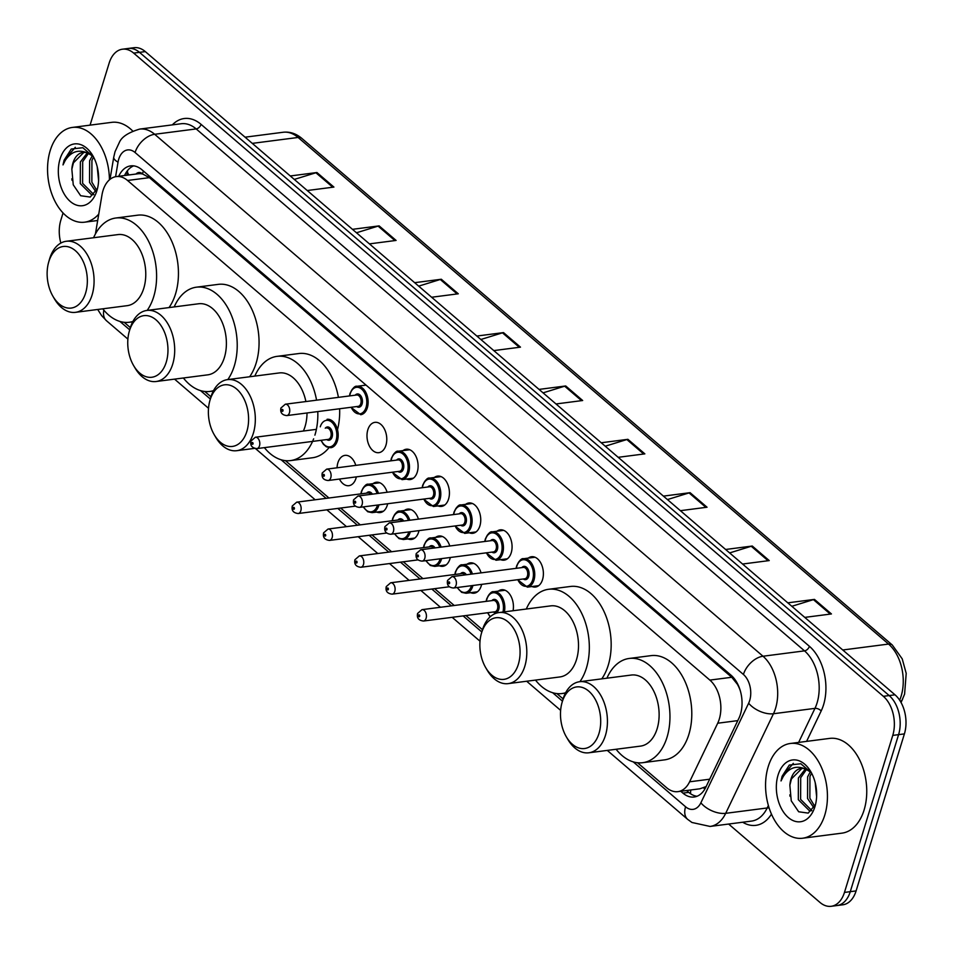<?xml version="1.0" encoding="UTF-8"?>
<svg xmlns="http://www.w3.org/2000/svg" width="954" height="954" viewBox="0 0 954 954"><rect width="100%" height="100%" fill="white"/><g stroke="black" fill="none" stroke-linecap="round" stroke-linejoin="round"><path stroke-width="1.43" d="M481.639 584.361A15.288 9.79 82.6 0 1 481.269 585.792A15.288 9.79 82.6 0 1 474.186 593.185A15.288 9.79 82.6 0 1 470.68 592.672M450.324 557.494A15.288 9.79 82.6 0 1 449.942 558.913A15.288 9.79 82.6 0 1 442.859 566.318A15.288 9.79 82.6 0 1 439.365 565.805M418.997 530.615A15.288 9.79 82.6 0 1 418.627 532.046A15.288 9.79 82.6 0 1 411.532 539.439A15.288 9.79 82.6 0 1 408.038 538.927M387.682 503.736A15.288 9.79 82.6 0 1 387.3 505.167A15.288 9.79 82.6 0 1 380.217 512.572A15.288 9.79 82.6 0 1 376.711 512.059M356.355 476.869A15.288 9.79 82.6 0 1 355.985 478.288A15.288 9.79 82.6 0 1 348.89 485.693A15.288 9.79 82.6 0 1 339.433 479.051M337.06 467.806A15.288 9.79 82.6 0 1 337.895 462.773A15.288 9.79 82.6 0 1 344.978 455.368A15.288 9.79 82.6 0 1 355.794 465.373M496.962 531.235A15.288 9.79 82.6 0 1 500.218 529.852A15.288 9.79 82.6 0 1 509.901 536.935A15.288 9.79 82.6 0 1 511.225 552.771A15.288 9.79 82.6 0 1 504.129 560.165A15.288 9.79 82.6 0 1 500.635 559.664M465.635 504.356A15.288 9.79 82.6 0 1 468.891 502.973A15.288 9.79 82.6 0 1 478.574 510.068A15.288 9.79 82.6 0 1 479.898 525.892A15.288 9.79 82.6 0 1 472.814 533.298A15.288 9.79 82.6 0 1 469.308 532.785M434.32 477.489A15.288 9.79 82.6 0 1 437.576 476.106A15.288 9.79 82.6 0 1 447.259 483.189A15.288 9.79 82.6 0 1 448.571 499.025A15.288 9.79 82.6 0 1 441.487 506.419A15.288 9.79 82.6 0 1 437.993 505.918M402.993 450.61A15.288 9.79 82.6 0 1 406.249 449.227A15.288 9.79 82.6 0 1 415.932 456.322A15.288 9.79 82.6 0 1 417.256 472.147A15.288 9.79 82.6 0 1 410.172 479.552A15.288 9.79 82.6 0 1 406.666 479.039M528.277 558.102A15.288 9.79 82.6 0 1 531.533 556.719A15.288 9.79 82.6 0 1 541.216 563.814A15.288 9.79 82.6 0 1 542.54 579.638A15.288 9.79 82.6 0 1 535.456 587.044A15.288 9.79 82.6 0 1 531.95 586.531M385.929 445.279A15.288 9.79 82.6 0 1 378.845 452.673A15.288 9.79 82.6 0 1 369.162 445.59A15.288 9.79 82.6 0 1 367.839 429.753A15.288 9.79 82.6 0 1 374.934 422.348A15.288 9.79 82.6 0 1 384.617 429.443A15.288 9.79 82.6 0 1 385.929 445.279M637.522 762.747L666.655 787.742A28.668 18.353 -97.4 0 0 677.877 791.641A28.668 18.353 -97.4 0 0 689.599 781.803L717.706 723.215A28.668 18.353 -97.4 0 0 719.268 719.173A28.668 18.353 -97.4 0 0 709.859 680.095L127.55 180.473A28.668 18.353 -97.4 0 0 116.328 176.585A28.668 18.353 -97.4 0 0 101.983 194.938L95.424 233.945M738.086 684.865A9.552 6.118 -97.4 0 0 737.585 684.388L737.287 684.125A28.668 18.353 82.6 0 1 740.256 690.589M116.328 176.585L138.163 173.759A28.668 18.353 82.6 0 1 142.79 174.069L142.492 173.819A9.552 6.118 -97.4 0 0 136.005 174.045M677.877 791.641L699.914 788.791L706.151 786.561M737.287 684.125L731.742 677.268L149.432 177.647L142.79 174.069M124.175 322.297L130.352 327.604M204.788 391.474L210.977 396.781M285.413 460.651L328.939 498M340.661 508.041L360.266 524.867M371.977 534.92L391.593 551.746M403.303 561.787L422.908 578.613M434.619 588.666L454.235 605.492M465.946 615.533L482.462 629.712M556.897 693.582L563.087 698.888M498.334 591.122A15.288 9.79 82.6 0 1 501.589 589.739A15.288 9.79 82.6 0 1 513.061 610.739M467.007 564.243A15.288 9.79 82.6 0 1 470.262 562.86A15.288 9.79 82.6 0 1 481.078 572.877M435.692 537.376A15.288 9.79 82.6 0 1 438.947 535.993A15.288 9.79 82.6 0 1 449.763 545.998M404.365 510.497A15.288 9.79 82.6 0 1 407.62 509.114A15.288 9.79 82.6 0 1 418.436 519.131M373.038 483.63A15.288 9.79 82.6 0 1 376.293 482.247A15.288 9.79 82.6 0 1 387.121 492.252M680.751 791.271L682.921 793.12A28.668 18.353 -97.4 0 0 694.13 797.019A28.668 18.353 -97.4 0 0 705.853 787.181L738.873 718.338A28.668 18.353 -97.4 0 0 740.447 714.296A28.668 18.353 -97.4 0 0 731.038 675.217L141.931 169.764A28.668 18.353 -97.4 0 0 130.71 165.877A28.668 18.353 -97.4 0 0 118.725 176.275M90.07 125.141L109.161 63.083A28.668 18.353 82.6 0 1 122.446 49.203A28.668 18.353 82.6 0 1 133.667 53.102L883.344 696.313A28.668 18.353 82.6 0 1 892.765 735.403L844.457 892.419A28.668 18.353 82.6 0 1 831.161 906.3A28.668 18.353 82.6 0 1 819.939 902.401L728.617 824.041M60.841 243.079A28.668 18.353 82.6 0 1 60.853 220.112L63.047 212.969M122.446 49.203L134.097 47.7A28.668 18.353 82.6 0 1 145.318 51.599L894.995 694.81A28.668 18.353 82.6 0 1 904.404 733.888L856.096 890.917L850.276 891.668A28.668 18.353 82.6 0 1 836.992 905.549A28.668 18.353 82.6 0 0 850.276 891.668L898.585 734.64L850.276 891.668L844.457 892.419M894.995 694.81L889.176 695.561A28.668 18.353 82.6 0 1 898.585 734.64A28.668 18.353 82.6 0 0 889.176 695.561L139.499 52.351L889.176 695.561L883.344 696.313M128.277 48.451A28.668 18.353 82.6 0 1 139.499 52.351A28.668 18.353 82.6 0 0 128.277 48.451M124.545 175.524A28.668 18.353 82.6 0 1 133.667 165.865M697.004 796.268A28.668 18.353 82.6 0 1 688.74 792.369L686.582 790.52M294.297 179.424L315.905 172.757A7.644 4.782 -49.4 0 1 316.943 172.531L290.278 175.965M307.248 190.526L333.912 187.079L316.943 172.531M356.498 232.776L378.094 226.11A7.644 4.782 -49.4 0 1 379.132 225.883L352.467 229.33M369.436 243.878L396.101 240.432L379.132 225.883M418.687 286.14L440.283 279.474A7.644 4.782 -49.4 0 1 441.32 279.248L414.668 282.682M431.625 297.243L458.29 293.796L441.32 279.248M480.876 339.493L502.472 332.827A7.644 4.782 -49.4 0 1 503.521 332.6L476.857 336.046M493.814 350.595L520.479 347.149L503.521 332.6M791.82 606.291L813.428 599.625A7.644 4.782 -49.4 0 1 814.466 599.398L787.801 602.833M804.771 617.393L831.435 613.947L814.466 599.398M729.631 552.926L751.239 546.26A7.644 4.782 -49.4 0 1 752.277 546.034L725.612 549.48M742.582 564.029L769.234 560.582L752.277 546.034M667.442 499.574L689.05 492.908A7.644 4.782 -49.4 0 1 690.088 492.681L663.424 496.116M680.381 510.676L707.045 507.23L690.088 492.681M605.253 446.21L626.85 439.544A7.644 4.782 -49.4 0 1 627.899 439.317L601.235 442.763M618.192 457.312L644.856 453.865L627.899 439.317M543.064 392.857L564.661 386.191A7.644 4.782 -49.4 0 1 565.71 385.965L539.046 389.399M556.003 403.959L582.667 400.513L565.71 385.965M856.096 890.917A28.668 18.353 82.6 0 1 842.811 904.797L831.161 906.3M768.232 766.599A47.772 30.588 82.6 0 1 790.377 743.476A47.772 30.588 82.6 0 1 820.643 765.645A47.772 30.588 82.6 0 1 824.769 815.11A47.772 30.588 82.6 0 1 802.624 838.232A47.772 30.588 82.6 0 1 772.358 816.064A47.772 30.588 82.6 0 1 768.232 766.599M790.377 743.476L829.694 738.396A47.772 30.588 82.6 0 1 859.959 760.565A47.772 30.588 82.6 0 1 864.085 810.029A47.772 30.588 82.6 0 1 841.941 833.152L802.624 838.232M806.535 769.413L800.704 777.701L800.621 799.392L811.794 810.554M805.319 768.972L798.391 777.999L798.319 799.69L809.552 810.852L811.771 810.578M811.568 773.074L809.946 776.496L809.874 798.188L814.704 806.225M810.363 771.703L807.633 776.794L807.561 798.498L813.869 807.799M815.205 782.65L816.624 796.769M801.909 768.423L791.45 778.893L789.864 785.261L791.26 800.847L798.677 811.771L808.205 813.106L815.396 804.651M789.864 785.261A21.596 13.821 82.6 0 1 790.997 778.953A21.596 13.821 82.6 0 1 801.014 768.495A21.596 13.821 82.6 0 1 805.438 769.007L811.115 772.335M814.931 806.667A31.16 19.939 82.6 0 1 788.302 817.518A31.16 19.939 82.6 0 1 778.07 775.042A31.16 19.939 82.6 0 1 810.769 771.643A31.16 19.939 82.6 0 1 815.181 805.808A31.16 19.939 82.6 0 1 814.931 806.667M811.472 772.895L800.835 763.749L789.304 765.072L782.113 776.258L781.028 780.944L783.198 776.592C789.006 767.696 796.411 765.18 805.438 769.007M789.829 794.861L790.079 796.387M793.323 763.355L782.363 776.222L781.028 780.944M562.216 701.965A31.053 19.879 82.6 0 1 588.773 691.149A31.053 19.879 82.6 0 1 598.969 733.495A31.053 19.879 82.6 0 1 566.366 736.882A31.053 19.879 82.6 0 1 561.966 702.824A31.053 19.879 82.6 0 1 562.216 701.965M561.966 702.824L562.741 700.057A35.835 22.932 82.6 0 1 563.027 699.067A35.835 22.932 82.6 0 1 579.638 681.716A35.835 22.932 82.6 0 1 602.344 698.352A35.835 22.932 82.6 0 1 605.432 735.451A35.835 22.932 82.6 0 1 588.821 752.789A35.835 22.932 82.6 0 1 567.821 739.362L566.366 736.882M588.821 752.789L640.516 746.111A35.835 22.932 -97.4 0 0 657.127 728.773A35.835 22.932 -97.4 0 0 654.027 691.674A35.835 22.932 -97.4 0 0 631.333 675.038L579.638 681.716M606.923 678.199A52.553 33.64 82.6 0 1 629.187 658.463A52.553 33.64 82.6 0 1 662.481 682.849A52.553 33.64 82.6 0 1 667.025 737.263A52.553 33.64 82.6 0 1 642.662 762.699A52.553 33.64 82.6 0 1 616.105 749.272M629.187 658.463L651.033 655.636A52.553 33.64 82.6 0 1 684.328 680.023A52.553 33.64 82.6 0 1 688.86 734.437A52.553 33.64 82.6 0 1 664.497 759.873L642.662 762.699M481.591 632.788A31.053 19.879 82.6 0 1 508.148 621.972A31.053 19.879 82.6 0 1 518.344 664.318A31.053 19.879 82.6 0 1 485.741 667.705A31.053 19.879 82.6 0 1 481.341 633.647A31.053 19.879 82.6 0 1 481.591 632.788M481.341 633.647L482.116 630.88A35.835 22.932 82.6 0 1 482.414 629.89A35.835 22.932 82.6 0 1 499.025 612.551A35.835 22.932 82.6 0 1 521.719 629.175A35.835 22.932 82.6 0 1 524.807 666.274A35.835 22.932 82.6 0 1 508.196 683.624A35.835 22.932 82.6 0 1 487.196 670.185L485.741 667.705M508.196 683.624L559.891 676.946A35.835 22.932 -97.4 0 0 576.502 659.596A35.835 22.932 -97.4 0 0 573.414 622.497A35.835 22.932 -97.4 0 0 550.708 605.873L499.025 612.551M526.31 609.022A52.553 33.64 82.6 0 1 548.574 589.286A52.553 33.64 82.6 0 1 581.857 613.672A52.553 33.64 82.6 0 1 586.4 668.086A52.553 33.64 82.6 0 1 579.913 681.681M548.574 589.286L570.409 586.471A52.553 33.64 82.6 0 1 603.703 610.846A52.553 33.64 82.6 0 1 608.235 665.26A52.553 33.64 82.6 0 1 601.759 678.866M565.639 692.747A52.553 33.64 82.6 0 1 562.037 693.534A52.553 33.64 82.6 0 1 535.492 680.095M210.107 399.857A31.053 19.879 82.6 0 1 236.652 389.041A31.053 19.879 82.6 0 1 246.859 431.387A31.053 19.879 82.6 0 1 214.256 434.774A31.053 19.879 82.6 0 1 209.856 400.716A31.053 19.879 82.6 0 1 210.107 399.857M209.856 400.716L210.631 397.949A35.835 22.932 82.6 0 1 210.917 396.959A35.835 22.932 82.6 0 1 227.529 379.62A35.835 22.932 82.6 0 1 250.234 396.244A35.835 22.932 82.6 0 1 253.323 433.343A35.835 22.932 82.6 0 1 236.711 450.693A35.835 22.932 82.6 0 1 215.711 437.254L214.256 434.774M303.372 431.029A35.835 22.932 -97.4 0 0 305.018 426.665A35.835 22.932 -97.4 0 0 307.021 412.975M305.9 401.562A35.835 22.932 -97.4 0 0 279.224 372.942L227.529 379.62M254.813 376.091A52.553 33.64 82.6 0 1 277.077 356.355A52.553 33.64 82.6 0 1 316.561 400.179M317.789 411.579A52.553 33.64 82.6 0 1 314.903 435.155M277.077 356.355L298.924 353.529A52.553 33.64 82.6 0 1 338.408 397.353M339.636 408.765A52.553 33.64 82.6 0 1 337.501 429.682M313.639 438.84A52.553 33.64 82.6 0 1 290.541 460.591A52.553 33.64 82.6 0 1 264.365 447.629M328.939 447.712A52.553 33.64 82.6 0 1 312.387 457.777L290.541 460.591M129.482 330.68A31.053 19.879 82.6 0 1 156.039 319.876A31.053 19.879 82.6 0 1 166.234 362.21A31.053 19.879 82.6 0 1 133.632 365.609A31.053 19.879 82.6 0 1 129.231 331.539A31.053 19.879 82.6 0 1 129.482 330.68M129.231 331.539L130.006 328.772A35.835 22.932 82.6 0 1 130.293 327.794A35.835 22.932 82.6 0 1 146.904 310.444A35.835 22.932 82.6 0 1 169.609 327.067A35.835 22.932 82.6 0 1 172.698 364.166A35.835 22.932 82.6 0 1 156.086 381.517A35.835 22.932 82.6 0 1 135.086 368.077L133.632 365.609M156.086 381.517L207.781 374.839A35.835 22.932 -97.4 0 0 224.393 357.488A35.835 22.932 -97.4 0 0 221.304 320.389A35.835 22.932 -97.4 0 0 198.599 303.766L146.904 310.444M174.2 306.914A52.553 33.64 82.6 0 1 196.464 287.178A52.553 33.64 82.6 0 1 229.747 311.564A52.553 33.64 82.6 0 1 234.29 365.978A52.553 33.64 82.6 0 1 227.803 379.585M196.464 287.178L218.299 284.364A52.553 33.64 82.6 0 1 251.594 308.75A52.553 33.64 82.6 0 1 256.125 363.164A52.553 33.64 82.6 0 1 249.65 376.758M213.529 390.639A52.553 33.64 82.6 0 1 209.928 391.426A52.553 33.64 82.6 0 1 183.383 377.987M48.869 261.515A31.053 19.879 82.6 0 1 75.414 250.699A31.053 19.879 82.6 0 1 85.61 293.045A31.053 19.879 82.6 0 1 53.019 296.432A31.053 19.879 82.6 0 1 48.606 262.374A31.053 19.879 82.6 0 1 48.869 261.515M48.606 262.374L49.381 259.607A35.835 22.932 82.6 0 1 49.68 258.617A35.835 22.932 82.6 0 1 66.291 241.267A35.835 22.932 82.6 0 1 88.984 257.902A35.835 22.932 82.6 0 1 92.085 295.001A35.835 22.932 82.6 0 1 75.473 312.34A35.835 22.932 82.6 0 1 54.461 298.912L53.019 296.432M75.473 312.34L127.156 305.674A35.835 22.932 -97.4 0 0 143.768 288.323A35.835 22.932 -97.4 0 0 140.679 251.224A35.835 22.932 -97.4 0 0 117.974 234.589L66.291 241.267M93.575 237.749A52.553 33.64 82.6 0 1 115.839 218.013A52.553 33.64 82.6 0 1 149.134 242.399A52.553 33.64 82.6 0 1 153.666 296.813A52.553 33.64 82.6 0 1 147.178 310.408M115.839 218.013L137.674 215.187A52.553 33.64 82.6 0 1 170.969 239.573A52.553 33.64 82.6 0 1 175.512 293.987A52.553 33.64 82.6 0 1 169.025 307.582M132.904 321.474A52.553 33.64 82.6 0 1 129.303 322.249A52.553 33.64 82.6 0 1 102.758 308.822M98.763 214.101A47.772 30.588 82.6 0 1 84.608 222.187A47.772 30.588 82.6 0 1 54.342 200.018A47.772 30.588 82.6 0 1 50.216 150.553A47.772 30.588 82.6 0 1 72.361 127.431A47.772 30.588 82.6 0 1 109.424 179.841M72.361 127.431L111.678 122.35A47.772 30.588 82.6 0 1 132.678 130.996M88.519 153.367L82.688 161.643L82.604 183.347L93.778 194.509M87.303 152.926L80.374 161.941L80.291 183.645L91.536 194.807L93.754 194.533M93.552 157.028L91.93 160.451L91.858 182.142L96.688 190.18M92.347 155.657L89.616 160.749L89.545 182.441L95.853 191.754M97.189 166.604L98.608 180.723M83.892 152.378L73.434 162.848L71.848 169.216L73.243 184.802L80.661 195.725L90.189 197.061L97.38 188.606M71.848 169.216A21.596 13.821 82.6 0 1 72.981 162.907A21.596 13.821 82.6 0 1 82.998 152.449A21.596 13.821 82.6 0 1 87.422 152.962L93.098 156.289M96.914 190.621A31.16 19.939 82.6 0 1 70.274 201.473A31.16 19.939 82.6 0 1 60.054 158.996A31.16 19.939 82.6 0 1 92.753 155.597A31.16 19.939 82.6 0 1 97.165 189.763A31.16 19.939 82.6 0 1 96.914 190.621M93.456 156.85L82.819 147.703L71.288 149.027L64.097 160.212L63.012 164.899L65.182 160.546C70.99 151.65 78.395 149.122 87.422 152.962M71.8 178.815L72.063 180.342M75.306 147.31L64.347 160.177L63.012 164.899M737.788 720.628L717.706 723.215M127.669 170.42L127.55 171.064A28.668 9.445 9.5 0 0 129.064 174.94M690.529 793.74A28.668 17.947 -49.4 0 1 690.815 789.972M703.515 787.861A28.668 15.681 25.6 0 0 704.887 789.006M142.492 173.819A28.668 17.947 -49.4 0 1 143.458 171.088M731.742 677.268L709.859 680.095M709.681 779.203L689.599 781.803M149.432 177.647L127.55 180.473M633.253 761.888L685.58 806.774A19.116 12.235 -97.4 0 0 700.868 802.815L748.64 703.217A19.116 12.235 -97.4 0 0 749.689 700.522A19.116 12.235 -97.4 0 0 743.416 674.466L135.074 152.521A19.116 12.235 -97.4 0 0 118.737 159.175A19.116 12.235 -97.4 0 0 118.034 162.168L115.589 176.705M135.074 152.521A19.116 11.973 130.6 0 1 154.667 134.287L763.009 656.233A38.22 24.47 82.6 0 1 775.554 708.345A38.22 24.47 82.6 0 1 773.467 713.735L814.966 708.369A38.22 24.47 -97.4 0 0 817.053 702.979A38.22 24.47 -97.4 0 0 804.508 650.866L196.166 128.921A38.22 24.47 -97.4 0 0 181.212 123.734L139.713 129.088A38.22 24.47 82.6 0 1 154.667 134.287L196.166 128.921A4.782 2.993 -49.4 0 0 201.067 124.366L809.409 646.311A4.782 2.993 -49.4 0 1 804.508 650.866L763.009 656.233A19.116 11.973 130.6 0 0 743.416 674.466M139.713 129.088C128.563 132.415 121.802 136.792 119.441 142.218L115.04 151.674L113.753 157.112A19.116 6.296 9.5 0 0 118.034 162.168M809.409 646.311A43.002 27.523 82.6 0 1 823.529 704.934A43.002 27.523 82.6 0 1 821.167 710.992L806.595 741.377M771.464 814.12A43.002 27.523 82.6 0 1 742.701 822.229M172.34 124.879A43.002 27.523 82.6 0 1 201.067 124.366M892.765 735.403L904.404 733.888M133.667 53.102L145.318 51.599M748.64 703.217A19.116 10.458 25.6 0 0 773.467 713.735L725.696 813.321L767.195 807.966L768.375 805.498M700.868 802.815A19.116 10.458 25.6 0 0 725.696 813.321A38.22 24.47 82.6 0 1 710.062 826.438L751.561 821.084A38.22 24.47 -97.4 0 0 767.195 807.966A4.782 2.612 -154.4 0 1 769.162 808.098M798.641 742.403L814.966 708.369A4.782 2.612 -154.4 0 1 821.167 710.992M119.906 321.438L129.708 329.846M200.531 390.615L210.333 399.022M281.144 459.78L326.113 498.358M337.823 508.41L357.44 525.237M369.15 535.277L388.755 552.104M400.465 562.156L420.082 578.983M431.792 589.023L451.397 605.85M463.107 615.902L481.818 631.953M552.64 692.711L562.443 701.13M103.831 310.145A19.116 11.973 130.6 0 0 106.466 320.723L127.896 339.099M685.58 806.774A19.116 11.973 130.6 0 0 687.691 819.391L691.948 822.479L710.062 826.438M688.74 792.369L682.921 793.12M899.658 700.188A38.22 24.47 -97.4 0 0 901.125 696.181A38.22 24.47 -97.4 0 0 888.568 644.069A9.552 5.986 -49.4 0 1 892.276 644.999L902.222 658.856L906.205 673.381L904.595 694.142L901.065 702.526M900.349 701.273A9.552 5.223 25.6 0 0 902.52 699.509M842.764 649.984L888.568 644.069L298.101 137.459A38.22 24.47 -97.4 0 0 283.135 132.26C289.849 131.509 296.074 133.548 301.81 138.378A9.552 5.986 130.6 0 0 298.101 137.459L252.285 143.374M564.661 386.191L581.535 400.656M626.85 439.544L643.723 454.021M689.05 492.908L705.912 507.373M751.239 546.26L768.101 560.737M813.428 599.625L830.29 614.09M502.472 332.827L519.334 347.304M440.283 279.474L457.145 293.939M378.094 226.11L394.956 240.587M315.905 172.757L332.767 187.222M516.818 566.318A14.334 9.17 82.6 0 1 517.008 565.639A14.334 9.17 82.6 0 1 523.651 558.698A14.334 9.17 82.6 0 1 532.726 565.352A14.334 9.17 82.6 0 1 533.966 580.187A14.334 9.17 82.6 0 1 527.323 587.127L517.557 579.722M517.819 579.686A13.38 8.562 -97.4 0 0 532.678 579.805A13.38 8.562 -97.4 0 0 528.277 561.56A13.38 8.562 -97.4 0 0 516.841 566.223A13.38 8.562 -97.4 0 0 516.352 568.322M521.838 567.606A6.69 4.281 82.6 0 1 527.288 568.095A6.69 4.281 82.6 0 1 528.719 576.407A6.69 4.281 82.6 0 1 523.305 578.983M453.412 588.01L524.76 578.792A5.736 3.673 -97.4 0 0 527.419 576.013A5.736 3.673 -97.4 0 0 526.93 570.075A5.736 3.673 -97.4 0 0 523.293 567.415L451.946 576.633A5.736 3.673 82.6 0 1 455.583 579.293A5.736 3.673 82.6 0 1 456.072 585.231A5.736 3.673 82.6 0 1 453.412 588.01C448.63 587.497 446.675 584.969 447.545 580.437L451.946 576.633M448.475 582.31A0.954 0.608 -97.4 0 0 449.608 583.276A0.954 0.608 -97.4 0 0 448.475 582.31M485.491 539.439A14.334 9.17 82.6 0 1 485.681 538.771A14.334 9.17 82.6 0 1 492.324 531.831A14.334 9.17 82.6 0 1 501.41 538.473A14.334 9.17 82.6 0 1 502.651 553.32A14.334 9.17 82.6 0 1 495.997 560.26L486.242 552.843M486.492 552.819A13.38 8.562 -97.4 0 0 501.351 552.926A13.38 8.562 -97.4 0 0 496.962 534.693A13.38 8.562 -97.4 0 0 485.526 539.344A13.38 8.562 -97.4 0 0 485.026 541.443M490.511 540.739A6.69 4.281 82.6 0 1 495.973 541.228A6.69 4.281 82.6 0 1 497.392 549.528A6.69 4.281 82.6 0 1 491.99 552.104M422.097 561.131L493.445 551.913A5.736 3.673 -97.4 0 0 496.104 549.146A5.736 3.673 -97.4 0 0 495.603 543.208A5.736 3.673 -97.4 0 0 491.978 540.548L420.619 549.766A5.736 3.673 82.6 0 1 424.256 552.426A5.736 3.673 82.6 0 1 424.757 558.364A5.736 3.673 82.6 0 1 422.097 561.131C417.303 560.618 415.348 558.102 416.23 553.558L420.619 549.766M417.148 555.431A0.954 0.608 -97.4 0 0 418.281 556.409A0.954 0.608 -97.4 0 0 417.148 555.431M454.176 512.572A14.334 9.17 82.6 0 1 454.366 511.893A14.334 9.17 82.6 0 1 461.009 504.952A14.334 9.17 82.6 0 1 470.083 511.606A14.334 9.17 82.6 0 1 471.324 526.441A14.334 9.17 82.6 0 1 464.681 533.381L454.915 525.976M455.177 525.94A13.38 8.562 -97.4 0 0 470.036 526.059A13.38 8.562 -97.4 0 0 465.635 507.814A13.38 8.562 -97.4 0 0 454.199 512.477A13.38 8.562 -97.4 0 0 453.71 514.564M459.196 513.86A6.69 4.281 82.6 0 1 464.646 514.349A6.69 4.281 82.6 0 1 466.077 522.661A6.69 4.281 82.6 0 1 460.663 525.237M390.77 534.264L462.118 525.046A5.736 3.673 -97.4 0 0 464.777 522.267A5.736 3.673 -97.4 0 0 464.288 516.329A5.736 3.673 -97.4 0 0 460.651 513.669L389.304 522.887A5.736 3.673 82.6 0 1 392.929 525.547A5.736 3.673 82.6 0 1 393.43 531.485A5.736 3.673 82.6 0 1 390.77 534.264C385.988 533.751 384.033 531.223 384.903 526.68L389.304 522.887M385.833 528.564A0.954 0.608 -97.4 0 0 386.966 529.53A0.954 0.608 -97.4 0 0 385.833 528.564M422.849 485.693A14.334 9.17 82.6 0 1 423.039 485.026A14.334 9.17 82.6 0 1 429.682 478.085A14.334 9.17 82.6 0 1 438.768 484.727A14.334 9.17 82.6 0 1 439.997 499.574A14.334 9.17 82.6 0 1 433.354 506.514L423.6 499.097M423.85 499.073A13.38 8.562 -97.4 0 0 438.709 499.18A13.38 8.562 -97.4 0 0 434.32 480.935A13.38 8.562 -97.4 0 0 422.884 485.598A13.38 8.562 -97.4 0 0 422.383 487.697M427.869 486.993A6.69 4.281 82.6 0 1 433.331 487.482A6.69 4.281 82.6 0 1 434.75 495.782A6.69 4.281 82.6 0 1 429.336 498.358M359.455 507.385L430.803 498.167A5.736 3.673 -97.4 0 0 433.462 495.4A5.736 3.673 -97.4 0 0 432.961 489.462A5.736 3.673 -97.4 0 0 429.336 486.802L357.977 496.02A5.736 3.673 82.6 0 1 361.614 498.68A5.736 3.673 82.6 0 1 362.103 504.618A5.736 3.673 82.6 0 1 359.455 507.385C354.661 506.872 352.706 504.356 353.588 499.813L357.977 496.02M354.506 501.685A0.954 0.608 -97.4 0 0 355.639 502.663A0.954 0.608 -97.4 0 0 354.506 501.685M391.522 458.826A14.334 9.17 82.6 0 1 391.724 458.147A14.334 9.17 82.6 0 1 398.367 451.206A14.334 9.17 82.6 0 1 407.441 457.86A14.334 9.17 82.6 0 1 408.682 472.695A14.334 9.17 82.6 0 1 402.039 479.635L392.273 472.23M392.535 472.194A13.38 8.562 -97.4 0 0 407.382 472.313A13.38 8.562 -97.4 0 0 402.993 454.068A13.38 8.562 -97.4 0 0 391.557 458.731A13.38 8.562 -97.4 0 0 391.068 460.818M396.554 460.114A6.69 4.281 82.6 0 1 402.004 460.603A6.69 4.281 82.6 0 1 403.435 468.915A6.69 4.281 82.6 0 1 398.021 471.491M328.128 480.518L399.476 471.3A5.736 3.673 -97.4 0 0 402.135 468.521A5.736 3.673 -97.4 0 0 401.646 462.583A5.736 3.673 -97.4 0 0 398.009 459.923L326.662 469.141A5.736 3.673 82.6 0 1 330.287 471.801A5.736 3.673 82.6 0 1 330.788 477.739A5.736 3.673 82.6 0 1 328.128 480.518C323.346 480.005 321.391 477.477 322.261 472.934L326.662 469.141M323.191 474.818A0.954 0.608 -97.4 0 0 324.324 475.784A0.954 0.608 -97.4 0 0 323.191 474.818M350.19 393.895A14.334 9.17 82.6 0 1 350.38 393.215A14.334 9.17 82.6 0 1 357.023 386.287A14.334 9.17 82.6 0 1 366.109 392.929A14.334 9.17 82.6 0 1 367.338 407.775A14.334 9.17 82.6 0 1 360.695 414.716L350.941 407.298M351.191 407.263A13.38 8.562 -97.4 0 0 366.05 407.382A13.38 8.562 -97.4 0 0 361.661 389.137A13.38 8.562 -97.4 0 0 350.213 393.799A13.38 8.562 -97.4 0 0 349.724 395.898M355.21 395.183A6.69 4.281 82.6 0 1 360.672 395.683A6.69 4.281 82.6 0 1 362.091 403.983A6.69 4.281 82.6 0 1 356.677 406.559M286.796 415.586L358.144 406.368A5.736 3.673 -97.4 0 0 360.803 403.59A5.736 3.673 -97.4 0 0 360.302 397.663A5.736 3.673 -97.4 0 0 356.677 395.004L285.318 404.21A5.736 3.673 82.6 0 1 288.955 406.881A5.736 3.673 82.6 0 1 289.444 412.808A5.736 3.673 82.6 0 1 286.796 415.586C282.002 415.073 280.047 412.545 280.929 408.014L285.318 404.21M281.847 409.886A0.954 0.608 -97.4 0 0 282.98 410.852A0.954 0.608 -97.4 0 0 281.847 409.886M487.053 598.659A14.334 9.17 82.6 0 1 493.695 591.718A14.334 9.17 82.6 0 1 504.368 611.86M502.937 612.039A13.38 8.562 -97.4 0 0 498.06 594.354A13.38 8.562 -97.4 0 0 486.886 599.231A13.38 8.562 -97.4 0 0 486.397 601.33M491.882 600.626A6.69 4.281 82.6 0 1 497.344 601.115A6.69 4.281 82.6 0 1 498.763 609.427A6.69 4.281 82.6 0 1 493.349 611.991M494.816 611.812A5.736 3.673 -97.4 0 0 497.475 609.034A5.736 3.673 -97.4 0 0 496.974 603.095A5.736 3.673 -97.4 0 0 493.349 600.436L421.99 609.654A5.736 3.673 82.6 0 1 425.627 612.313A5.736 3.673 82.6 0 1 426.116 618.252A5.736 3.673 82.6 0 1 423.469 621.03L494.816 611.812M419.653 616.296A0.954 0.608 -97.4 0 0 418.52 615.318A0.954 0.608 -97.4 0 0 419.653 616.296M487.864 612.706A13.38 8.562 -97.4 0 0 490.392 616.618M455.535 572.46A14.334 9.17 82.6 0 1 455.738 571.78A14.334 9.17 82.6 0 1 462.38 564.84A14.334 9.17 82.6 0 1 472.445 573.986M472.934 585.482A14.334 9.17 82.6 0 1 472.695 586.34A14.334 9.17 82.6 0 1 466.053 593.269L477.429 591.802M457.407 587.497A13.38 8.562 -97.4 0 0 471.395 585.947A13.38 8.562 -97.4 0 0 471.479 585.673M471.085 574.165A13.38 8.562 -97.4 0 0 463.131 565.877A13.38 8.562 -97.4 0 0 455.571 572.364A13.38 8.562 -97.4 0 0 455.082 574.463M392.142 594.151C387.252 593.555 385.297 591.027 386.275 586.579L390.675 582.775A5.736 3.673 82.6 0 1 394.3 585.434A5.736 3.673 82.6 0 1 394.801 591.373A5.736 3.673 82.6 0 1 392.142 594.151L449.322 586.77M388.338 589.417A0.954 0.608 -97.4 0 0 387.205 588.451A0.954 0.608 -97.4 0 0 388.338 589.417M464.872 574.964A5.736 3.673 -97.4 0 0 462.022 573.557L390.675 582.775M460.567 573.748A6.69 4.281 82.6 0 1 466.387 574.773M424.411 544.913A14.334 9.17 82.6 0 1 431.053 537.973A14.334 9.17 82.6 0 1 441.13 547.119M441.607 558.615A14.334 9.17 82.6 0 1 441.368 559.461A14.334 9.17 82.6 0 1 434.726 566.402L446.114 564.935M426.092 560.618A13.38 8.562 -97.4 0 0 440.08 559.068A13.38 8.562 -97.4 0 0 440.164 558.805M439.758 547.286A13.38 8.562 -97.4 0 0 431.804 539.01A13.38 8.562 -97.4 0 0 424.244 545.485A13.38 8.562 -97.4 0 0 423.755 547.584M360.815 567.272C355.937 566.676 353.982 564.148 354.96 559.7L359.348 555.908A5.736 3.673 82.6 0 1 362.985 558.567A5.736 3.673 82.6 0 1 363.474 564.506A5.736 3.673 82.6 0 1 360.815 567.272L417.995 559.891M357.011 562.55A0.954 0.608 -97.4 0 0 355.878 561.572A0.954 0.608 -97.4 0 0 357.011 562.55M433.545 548.097A5.736 3.673 -97.4 0 0 430.695 546.69L359.348 555.908M429.24 546.88A6.69 4.281 82.6 0 1 435.072 547.894M393.084 518.034A14.334 9.17 82.6 0 1 399.738 511.094A14.334 9.17 82.6 0 1 409.803 520.24M410.292 531.736A14.334 9.17 82.6 0 1 410.053 532.594A14.334 9.17 82.6 0 1 403.411 539.523L414.787 538.056M394.765 533.751A13.38 8.562 -97.4 0 0 408.753 532.201A13.38 8.562 -97.4 0 0 408.837 531.927M408.443 520.419A13.38 8.562 -97.4 0 0 400.489 512.131A13.38 8.562 -97.4 0 0 392.929 518.618A13.38 8.562 -97.4 0 0 392.44 520.717M329.5 540.405C324.61 539.809 322.655 537.281 323.633 532.833L328.033 529.029A5.736 3.673 82.6 0 1 331.658 531.688A5.736 3.673 82.6 0 1 332.159 537.627A5.736 3.673 82.6 0 1 329.5 540.405L386.68 533.024M325.684 535.671A0.954 0.608 -97.4 0 0 324.563 534.705A0.954 0.608 -97.4 0 0 325.684 535.671M402.23 521.218A5.736 3.673 -97.4 0 0 399.38 519.811L328.033 529.029M397.925 520.002A6.69 4.281 82.6 0 1 403.745 521.027M361.769 491.167A14.334 9.17 82.6 0 1 368.411 484.227A14.334 9.17 82.6 0 1 378.476 493.373M378.965 504.869A14.334 9.17 82.6 0 1 378.726 505.715A14.334 9.17 82.6 0 1 372.084 512.656L383.472 511.189M363.438 506.872A13.38 8.562 -97.4 0 0 377.438 505.322A13.38 8.562 -97.4 0 0 377.522 505.06M377.116 493.54A13.38 8.562 -97.4 0 0 369.162 485.264A13.38 8.562 -97.4 0 0 361.602 491.739A13.38 8.562 -97.4 0 0 361.113 493.838M298.173 513.526C293.295 512.93 291.34 510.402 292.306 505.954L296.706 502.162A5.736 3.673 82.6 0 1 300.343 504.821A5.736 3.673 82.6 0 1 300.832 510.76A5.736 3.673 82.6 0 1 298.173 513.526L355.353 506.145M294.369 508.804A0.954 0.608 -97.4 0 0 293.236 507.826A0.954 0.608 -97.4 0 0 294.369 508.804M370.903 494.351A5.736 3.673 -97.4 0 0 368.053 492.944L296.706 502.162M366.598 493.135A6.69 4.281 82.6 0 1 372.43 494.148M327.079 419.295A14.334 9.17 82.6 0 1 336.154 425.949A14.334 9.17 82.6 0 1 337.394 440.784A14.334 9.17 82.6 0 1 330.752 447.724L326.363 446.806L323.394 444.29L320.985 440.319M321.248 440.283A13.38 8.562 -97.4 0 0 336.094 440.402A13.38 8.562 -97.4 0 0 331.706 422.157A13.38 8.562 -97.4 0 0 320.27 426.82M325.266 428.203A6.69 4.281 82.6 0 1 330.716 428.692A6.69 4.281 82.6 0 1 332.135 437.004A6.69 4.281 82.6 0 1 326.733 439.579M256.841 448.607C251.951 447.998 249.996 445.482 250.974 441.022L255.374 437.23A5.736 3.673 82.6 0 1 258.999 439.889A5.736 3.673 82.6 0 1 259.5 445.828A5.736 3.673 82.6 0 1 256.841 448.607L328.188 439.389A5.736 3.673 -97.4 0 0 330.847 436.61A5.736 3.673 -97.4 0 0 330.346 430.671A5.736 3.673 -97.4 0 0 326.721 428.012M253.025 443.872A0.954 0.608 -97.4 0 0 251.904 442.906A0.954 0.608 -97.4 0 0 253.025 443.872M127.55 171.064L126.846 175.226M97.69 309.478L101.661 315.667L106.466 320.723M174.558 379.132L208.521 408.276M255.529 448.607L315.166 499.777M326.876 509.83L346.493 526.644M358.203 536.697L377.808 553.523M389.518 563.575L409.135 580.39M420.845 590.443L440.45 607.269M452.16 617.321L480.017 641.207M526.668 681.239L560.63 710.384M607.281 750.404L687.691 819.391M113.753 157.112L110.02 179.34M301.81 138.378L892.276 644.999M283.135 132.26L245.071 137.185M810.721 810.793L811.675 810.673M562.037 693.534L565.46 693.081M236.711 450.693L254.551 448.38M209.928 391.426L213.35 390.985M129.303 322.249L132.725 321.808M92.705 194.747L93.659 194.628M84.608 222.187L97.69 220.505M516.09 568.346L516.663 565.841C519.334 560.475 521.659 558.09 523.651 558.698L535.039 557.231M527.323 587.127L538.712 585.661M484.763 541.478L485.336 538.974C488.007 533.596 490.344 531.223 492.324 531.831L503.712 530.352M495.997 560.26L507.385 558.782M453.448 514.6L454.021 512.095C456.692 506.729 459.017 504.344 461.009 504.952L472.397 503.485M464.681 533.381L476.07 531.915M422.121 487.732L422.694 485.228C425.365 479.85 427.69 477.477 429.682 478.085L441.07 476.606M433.354 506.514L444.743 505.036M390.806 460.854L391.367 458.349C394.038 452.983 396.375 450.598 398.367 451.206L409.755 449.739M402.039 479.635L413.428 478.169M349.462 395.934L350.035 393.418C352.706 388.051 355.031 385.666 357.023 386.287L366.05 385.118M505.083 590.252L493.695 591.718C491.704 591.11 489.378 593.495 486.707 598.862L486.135 601.366M421.99 609.654L417.602 613.446C416.624 617.894 418.579 620.422 423.469 621.03M487.613 612.742L490.129 616.844M473.768 563.373L462.38 564.84C460.388 564.231 458.051 566.616 455.38 571.983L454.819 574.499M457.109 587.533L461.664 592.362L466.053 593.269M442.441 536.506L431.053 537.973C429.061 537.364 426.736 539.749 424.065 545.116L423.493 547.62M425.782 560.654L430.349 565.483L434.726 566.402M411.114 509.627L399.738 511.094C397.746 510.485 395.409 512.87 392.738 518.237L392.177 520.741M394.467 533.787L399.022 538.616L403.411 539.523M379.799 482.76L368.411 484.227C366.419 483.618 364.094 485.991 361.423 491.37L360.851 493.874M363.14 506.908L367.707 511.738L372.084 512.656M255.374 437.23L316.394 429.348"/></g></svg>

